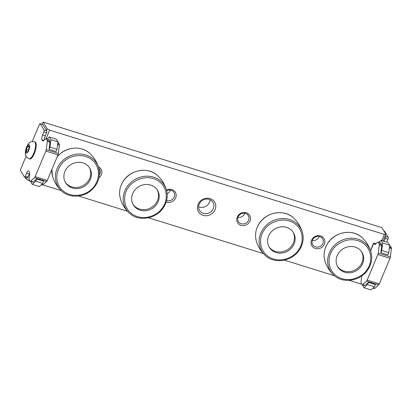 <?xml version="1.0" encoding="UTF-8"?>
<svg xmlns="http://www.w3.org/2000/svg" width="412" height="412" viewBox="0 0 412 412"><rect width="100%" height="100%" fill="white"/><g stroke="black" fill="none" stroke-linecap="round" stroke-linejoin="round"><path stroke-width="0.62" d="M386.76 242.143L387.991 239.207A1.494 0.489 -72.7 0 0 388.222 237.343L384.375 231.003A1.494 0.489 -72.7 0 0 384.262 230.905L383.752 230.746M372.989 288.106L374.405 288.549A1.972 0.644 -72.7 0 0 374.776 288.41L378.643 284.919A1.972 0.644 -72.7 0 0 379.287 283.889L389.989 258.303A1.972 0.644 -72.7 0 0 390.385 256.851L391.4 248.668A1.972 0.644 -72.7 0 0 391.312 247.653L390.313 246.01A1.972 0.644 -72.7 0 0 390.169 245.887L389.608 245.712M388.222 237.343L385.524 236.503L385.179 235.932M385.524 236.503A1.494 0.489 107.3 0 1 385.292 238.368L387.991 239.207M384.061 241.303L385.292 238.368M378.031 242.102L380.461 242.859A1.972 0.644 107.3 0 1 380.611 242.987L381.605 244.63L379.174 243.873L378.18 242.23A1.972 0.644 -72.7 0 0 378.031 242.102A1.972 0.644 -72.7 0 0 377.66 242.246L375.548 244.151A3.765 1.231 107.3 0 1 374.843 244.419A3.765 1.231 107.3 0 1 374.56 244.177L373.978 243.214A3.765 1.231 107.3 0 1 373.895 243.049L376.058 243.693M381.605 244.63A1.972 0.644 107.3 0 1 381.697 245.645L380.822 252.685L387.826 254.868L388.743 252.685L389.67 245.222L388.042 242.544L381.038 240.361L378.829 242.354M361.587 276.025A3.765 1.231 107.3 0 1 361.592 277.513L361.036 281.983A1.972 0.644 -72.7 0 0 361.128 282.998L362.122 284.641A1.972 0.644 -72.7 0 0 362.272 284.769A1.972 0.644 -72.7 0 0 362.642 284.625L366.505 281.139A1.972 0.644 -72.7 0 0 367.149 280.103L377.85 254.518A1.972 0.644 -72.7 0 0 378.247 253.071L379.261 244.888L381.697 245.645M362.369 284.8L363.961 287.746L370.965 289.93L374.493 286.747L375.404 284.568L368.395 282.385L365.073 285.382L362.642 284.625M373.885 243.018L373.221 244.084A4.187 1.097 22.7 0 1 373.246 243.961L371.912 247.154A4.187 1.097 -157.3 0 0 371.887 247.277L370.584 250.903M380.822 252.685L381.733 250.501L388.743 252.685M381.733 250.501L382.66 243.039L381.038 240.361M379.174 243.873A1.972 0.644 107.3 0 1 379.261 244.888M362.272 284.769L364.702 285.526A1.972 0.644 -72.7 0 0 365.073 285.382M363.961 287.746L367.483 284.563L368.395 282.385M374.493 286.747L367.483 284.563M389.67 245.222L382.66 243.039M373.586 243.719A4.187 1.097 22.7 0 0 373.246 243.961M35.7 142.485A8.946 2.925 -72.7 0 0 35.025 141.908L34.412 141.718A8.946 2.925 107.3 0 1 35.082 142.294A8.946 2.925 107.3 0 1 34.139 152.311A8.946 2.925 107.3 0 1 29.092 158.795L29.705 158.986A8.946 2.925 -72.7 0 0 34.757 152.507A8.946 2.925 -72.7 0 0 35.7 142.485M43.209 140.925L42.56 140.719A3.765 1.231 -72.7 0 0 42.838 140.966A3.765 1.231 -72.7 0 0 43.548 140.693L45.66 138.787A1.972 0.644 107.3 0 1 46.031 138.648A1.972 0.644 107.3 0 1 46.175 138.772L47.174 140.415A1.972 0.644 107.3 0 1 47.262 141.429L46.242 149.618A1.972 0.644 107.3 0 1 45.85 151.065L35.149 176.65A1.972 0.644 107.3 0 1 34.505 177.685L30.637 181.172A1.972 0.644 107.3 0 1 30.267 181.311A1.972 0.644 107.3 0 1 30.117 181.182L29.123 179.544A1.972 0.644 107.3 0 1 29.036 178.53L29.592 174.06A3.765 1.231 -72.7 0 0 29.422 172.123L28.84 171.16A3.765 1.231 -72.7 0 0 28.557 170.918A3.765 1.231 -72.7 0 0 26.615 173.164L25.328 176.248A1.494 0.489 107.3 0 1 24.555 177.139A1.494 0.489 107.3 0 1 24.447 177.047L20.6 170.707A1.494 0.489 107.3 0 1 20.832 168.838L26.09 156.266M32.254 141.537L39.356 124.558A1.494 0.489 107.3 0 1 40.124 123.667A1.494 0.489 107.3 0 1 40.237 123.765L44.079 130.104A1.494 0.489 107.3 0 1 43.847 131.969L42.56 135.059A3.765 1.231 -72.7 0 0 41.973 139.761L42.56 140.719M40.124 123.667L42.822 124.506A1.494 0.489 107.3 0 1 42.93 124.604L46.777 130.944L44.079 130.104M27.141 177.886A1.494 0.489 -72.7 0 0 27.254 177.984A1.494 0.489 -72.7 0 0 28.021 177.088L25.328 176.248M29.643 173.298A3.765 1.231 -72.7 0 0 29.314 174.003L28.021 177.088M30.267 181.311L32.965 182.15A1.972 0.644 -72.7 0 0 33.336 182.011L30.637 181.172M57.871 142.336L58.164 142.428A1.972 0.644 107.3 0 1 58.313 142.557L59.307 144.2A1.972 0.644 107.3 0 1 59.395 145.215L58.38 153.398A1.972 0.644 107.3 0 1 57.984 154.845L47.282 180.43A1.972 0.644 107.3 0 1 46.638 181.465L42.776 184.952L41.463 184.545M36.658 179.009L35.746 181.192L42.755 183.376L43.667 181.192L36.658 179.009L33.336 182.011M47.262 141.429L49.955 142.274L49.085 149.309L56.089 151.498L57.005 149.314L57.932 141.852L56.305 139.174L49.301 136.99L50.923 139.668L49.996 147.13L57.005 149.314M49.955 142.274A1.972 0.644 -72.7 0 0 49.867 141.259L47.174 140.415M46.175 138.772L48.874 139.617L49.867 141.259M48.874 139.617A1.972 0.644 -72.7 0 0 48.724 139.488L46.031 138.648M43.847 131.969L46.546 132.808L45.253 135.898A3.765 1.231 -72.7 0 0 44.465 139.864M46.546 132.808A1.494 0.489 -72.7 0 0 46.777 130.944M35.746 181.192L32.224 184.375L30.632 181.424M42.755 183.376L39.228 186.559L32.224 184.375M41.252 184.736L42.405 185.096A1.972 0.644 -72.7 0 0 42.776 184.952M49.085 149.309L49.996 147.13M47.092 138.978L49.301 136.99M50.923 139.668L57.932 141.852M28.979 145.92L27.686 146.384L26.404 149.458L26.409 152.064L27.702 151.601L28.984 148.526L28.979 145.92M28.346 150.061L26.404 149.458M27.686 146.384L28.984 146.785M203.106 215.342A9.414 8.549 148.8 0 0 215.105 209.605A9.414 8.549 148.8 0 0 210.115 198.579A9.414 8.549 148.8 0 0 198.115 204.311A9.414 8.549 148.8 0 0 203.106 215.342M203.353 213.354A7.823 7.102 148.8 0 0 211.959 210.774A7.823 7.102 148.8 0 0 212.953 202.333A7.823 7.102 148.8 0 0 209.178 199.423A7.823 7.102 148.8 0 0 200.572 202.004A7.823 7.102 148.8 0 0 199.578 210.444A7.823 7.102 148.8 0 0 203.353 213.354M315.329 248.488A7.061 6.412 148.8 0 0 324.332 244.182A7.061 6.412 148.8 0 0 320.588 235.911A7.061 6.412 148.8 0 0 311.59 240.211A7.061 6.412 148.8 0 0 315.329 248.488M315.53 246.896A5.789 5.253 148.8 0 0 321.896 244.986A5.789 5.253 148.8 0 0 322.632 238.744A5.789 5.253 148.8 0 0 319.836 236.591A5.789 5.253 148.8 0 0 313.47 238.502A5.789 5.253 148.8 0 0 312.734 244.743A5.789 5.253 148.8 0 0 315.53 246.896M240.999 225.323A7.061 6.412 148.8 0 0 250.002 221.023A7.061 6.412 148.8 0 0 246.258 212.752A7.061 6.412 148.8 0 0 237.261 217.052A7.061 6.412 148.8 0 0 240.999 225.323M241.2 223.731A5.789 5.253 148.8 0 0 247.566 221.826A5.789 5.253 148.8 0 0 248.302 215.579A5.789 5.253 148.8 0 0 245.506 213.426A5.789 5.253 148.8 0 0 239.14 215.337A5.789 5.253 148.8 0 0 238.404 221.579A5.789 5.253 148.8 0 0 241.2 223.731M166.19 201.993A7.061 6.412 148.8 0 0 166.669 202.163A7.061 6.412 148.8 0 0 175.672 197.858A7.061 6.412 148.8 0 0 171.928 189.587A7.061 6.412 148.8 0 0 166.494 190.107M166.623 200.49A5.789 5.253 148.8 0 0 166.87 200.572A5.789 5.253 148.8 0 0 173.236 198.661A5.789 5.253 148.8 0 0 173.972 192.419A5.789 5.253 148.8 0 0 171.176 190.267A5.789 5.253 148.8 0 0 166.659 190.725M98.973 177.732A7.061 6.412 148.8 0 0 98.339 166.711M99.4 174.848A5.789 5.253 148.8 0 0 99.642 169.255A5.789 5.253 148.8 0 0 98.787 168.214M198.636 206.716A7.823 7.102 148.8 0 0 199.537 207.061A7.823 7.102 148.8 0 0 210.079 199.774M312.301 240.546A5.789 5.253 148.8 0 0 319.109 236.416M237.971 217.387A5.789 5.253 148.8 0 0 244.78 213.256M167.164 193.728A5.789 5.253 148.8 0 0 170.45 190.092M29.906 180.832L28.608 180.43L29.051 179.364M46.077 138.664L49.646 130.135L384.344 234.428L381.769 240.587M361.911 284.29L349.222 280.335M334.534 275.757L284.414 260.142M263.392 253.591L148.485 217.783M127.463 211.232L78.538 195.988M61.182 190.581L42.863 184.87M49.646 130.135L47.138 128.698L43.116 122.07L381.862 227.625L385.879 234.258L384.344 234.428M28.608 180.43L26.095 178.993L26.605 177.778M46.432 130.377L47.138 128.698M26.095 178.993L25.07 177.299M385.879 234.258L383.062 240.994M43.116 122.07L42.179 124.311M338.334 253.468A14.111 12.808 148.8 0 0 337.835 266.966A14.111 12.808 148.8 0 0 361.463 265.833A14.111 12.808 148.8 0 0 361.963 252.335A14.111 12.808 148.8 0 0 338.334 253.468M337.516 266.404A14.111 12.808 148.8 0 0 360.794 264.725A14.111 12.808 148.8 0 0 361.612 251.789M269.803 233.795A14.111 12.808 148.8 0 0 269.304 247.293A14.111 12.808 148.8 0 0 292.927 246.16A14.111 12.808 148.8 0 0 293.432 232.662A14.111 12.808 148.8 0 0 269.803 233.795M268.979 246.731A14.111 12.808 148.8 0 0 292.257 245.052A14.111 12.808 148.8 0 0 293.076 232.116M133.874 191.436A14.111 12.808 148.8 0 0 133.375 204.939A14.111 12.808 148.8 0 0 156.998 203.806A14.111 12.808 148.8 0 0 157.497 190.303A14.111 12.808 148.8 0 0 133.874 191.436M133.05 204.373A14.111 12.808 148.8 0 0 156.328 202.699A14.111 12.808 148.8 0 0 157.147 189.762M69.252 165.732A14.111 12.808 148.8 0 0 65.59 182.763A14.111 12.808 148.8 0 0 86.051 185.163A14.111 12.808 148.8 0 0 89.713 168.132A14.111 12.808 148.8 0 0 69.252 165.732M65.266 182.202A14.111 12.808 148.8 0 0 85.377 184.056A14.111 12.808 148.8 0 0 89.363 167.586M383.799 230.823L384.375 231.003M375.914 243.816L373.978 243.214M389.598 245.789L390.313 246.01M391.312 247.653L389.438 247.071M389.319 248.019L391.4 248.668M390.385 256.851L378.247 253.071M377.85 254.518L389.989 258.303M379.287 283.889L367.149 280.103M374.776 288.41L373.2 287.916M366.505 281.139L378.643 284.919M375.214 244.378L374.56 244.177M373.895 243.049L370.594 250.934M378.18 242.23L380.611 242.987M26.038 152.95A4.45 1.452 107.3 0 1 26.729 147.398A4.45 1.452 107.3 0 1 29.35 145.029A4.45 1.452 107.3 0 1 28.66 150.586A4.45 1.452 107.3 0 1 26.038 152.95M40.237 123.765L42.93 124.604M26.615 173.164L29.314 174.003M34.505 177.685L46.638 181.465M47.282 180.43L35.149 176.65M45.85 151.065L57.984 154.845M58.38 153.398L46.242 149.618M57.582 144.648L59.395 145.215M43.914 140.363L41.973 139.761M42.56 135.059L45.253 135.898M59.307 144.2L57.701 143.695M57.86 142.413L58.313 142.557M327.607 243.497A22.567 20.492 148.8 0 0 324.744 260.266C323.286 254.441 324.239 248.827 327.607 243.42C334.642 231.642 352.883 228.516 362.071 237.626A22.567 20.492 148.8 0 0 327.607 243.497M324.744 260.266C326.34 266.028 329.327 270.952 333.699 275.036A22.567 20.492 -31.2 0 1 331.176 249.378A22.567 20.492 -31.2 0 1 353.259 238.265A22.567 20.492 -31.2 0 1 371.032 252.396C369.43 246.628 366.443 241.705 362.071 237.626M367.422 269.021C364.811 274.552 351.688 283.971 338.566 277.276C325.748 270.097 328.359 255.059 332.376 250.28C334.987 244.749 348.109 235.329 361.236 242.024C374.05 249.203 371.444 264.241 367.422 269.021M259.071 223.824A22.567 20.492 148.8 0 0 256.207 240.593C254.75 234.773 255.708 229.16 259.071 223.752C266.106 211.969 284.347 208.843 293.54 217.953A22.567 20.492 148.8 0 0 259.071 223.824M256.207 240.593C257.809 246.355 260.791 251.279 265.168 255.363A22.567 20.492 -31.2 0 1 262.64 229.711A22.567 20.492 -31.2 0 1 284.723 218.597A22.567 20.492 -31.2 0 1 302.496 232.723C300.899 226.96 297.912 222.037 293.54 217.953M298.885 249.348C296.274 254.879 283.152 264.298 270.03 257.603C257.217 250.429 259.823 235.386 263.845 230.607C266.456 225.076 279.578 215.661 292.7 222.351C305.513 229.53 302.908 244.568 298.885 249.348M123.142 181.471A22.567 20.492 148.8 0 0 120.278 198.234C118.821 192.414 119.779 186.801 123.142 181.393C130.177 169.615 148.418 166.484 157.605 175.594A22.567 20.492 148.8 0 0 123.142 181.471M120.278 198.234C121.875 204.002 124.862 208.925 129.234 213.004A22.567 20.492 -31.2 0 1 126.711 187.352A22.567 20.492 -31.2 0 1 148.794 176.238A22.567 20.492 -31.2 0 1 166.566 190.365C164.965 184.602 161.983 179.678 157.605 175.594M162.956 206.989C160.345 212.525 147.223 221.939 134.101 215.244C121.288 208.07 123.894 193.032 127.916 188.253C130.527 182.717 143.649 173.303 156.771 179.998C169.584 187.172 166.978 202.21 162.956 206.989M57.201 156.73L60.404 153.583C68.897 146.378 82.395 146.255 89.821 153.418A22.567 20.492 148.8 0 0 60.42 153.645A22.567 20.492 148.8 0 0 57.134 156.884M51.886 169.43A22.567 20.492 148.8 0 0 52.494 176.058L51.876 169.461M52.494 176.058C54.096 181.826 57.077 186.749 61.45 190.833A22.567 20.492 -31.2 0 1 63.989 159.526A22.567 20.492 -31.2 0 1 98.782 168.194C97.18 162.426 94.199 157.502 89.821 153.418M90.377 190.169C86.051 194.701 70.756 199.64 61.11 188.923C51.917 177.845 59.575 164.074 64.926 160.721C69.252 156.189 84.548 151.256 94.194 161.968C103.386 173.05 95.728 186.816 90.377 190.169M34.412 141.718C31.982 141.522 30.72 141.63 30.627 142.032C30.148 142.068 29.267 142.866 27.99 144.416C25.395 148.325 24.473 154.201 26.25 156.545C26.208 156.993 27.151 157.745 29.092 158.795M27.254 177.984L24.555 177.139M333.699 275.036C342.892 284.146 361.133 281.02 368.168 269.237C371.531 263.829 372.484 258.216 371.032 252.396M265.168 255.363C274.356 264.473 292.597 261.347 299.632 249.564C302.995 244.156 303.953 238.543 302.496 232.723M129.234 213.004C138.427 222.114 156.668 218.988 163.703 207.21C167.066 201.803 168.024 196.189 166.566 190.365M61.45 190.833C68.876 197.992 82.379 197.873 90.872 190.668C98.041 184.344 100.677 176.856 98.782 168.194"/></g></svg>
